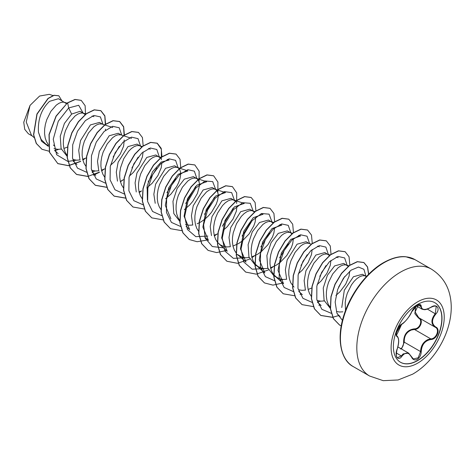 <?xml version="1.0" encoding="UTF-8"?>
<svg xmlns="http://www.w3.org/2000/svg" width="475" height="475" viewBox="0 0 475 475"><rect width="100%" height="100%" fill="white"/><g stroke="black" fill="none" stroke-linecap="round" stroke-linejoin="round"><path stroke-width="0.71" d="M434.791 302.676A34.378 19.849 -60 0 1 439.957 330.25A34.378 19.849 -60 0 1 417.519 360.472A34.378 19.849 -60 0 1 400.413 362.217M417.685 304.428A34.378 19.849 -60 0 1 434.874 302.723A34.378 19.849 -60 0 1 440.141 330.273A34.378 19.849 -60 0 1 417.685 360.567A34.378 19.849 -60 0 1 400.496 362.271A34.378 19.849 -60 0 1 395.224 334.721A34.378 19.849 -60 0 1 417.685 304.428M401.868 324.015C405.585 321.617 408.821 317.591 411.576 311.938C412.834 309.112 414.734 306.874 417.282 305.223C419.775 303.97 421.093 304.35 421.236 306.363C421.747 310.139 424.988 310.43 430.956 307.236C436.81 303.098 440.836 308.833 435.789 314.1C431.466 319.622 431.466 323.932 435.789 327.043C440.842 329.133 436.804 339.512 430.956 339.494C424.983 340.593 421.747 344.624 421.236 351.583C421.093 355.045 419.775 357.622 417.282 359.302C414.734 360.537 412.834 359.824 411.576 357.164C408.815 352.106 405.579 351.815 401.868 356.298C398.293 361.748 394.274 356.007 397.041 349.422C399.125 342.6 399.125 338.277 397.041 336.466C394.274 335.7 398.299 325.327 401.868 324.015A0.505 0.422 63.4 0 1 401.684 324.235L401.684 324.235C403.21 324.164 410.293 316.071 411.677 311.843L411.677 311.713M400.467 349.018C402.622 347.534 403.667 345.266 403.608 342.208C403.738 334.281 407.312 329.834 414.337 328.86L414.479 329.466L411.427 329.994C406.386 332.173 403.999 336.229 404.267 342.172L401.488 349.006M411.671 357.034L413.339 358.94L418.184 357.812L420.565 351.577C420.797 345.889 423.267 341.881 427.975 339.548L430.777 338.877C436.293 338.93 440.058 329.258 435.29 327.269L435.296 327.269A0.505 0.333 117.9 0 1 435.29 327.269C430.819 324.015 430.819 319.485 435.29 313.666L436.228 306.428C435.415 305.74 433.651 306.048 430.944 307.349L430.831 307.307M397.587 357.669L401.357 355.876L403.198 353.875L408.642 353.139L411.576 357.164M401.684 324.235C399.76 325.66 398.353 327.4 397.468 329.448L396.251 333.705C396.851 333.931 394.363 340.332 401.684 324.235C392.588 337.648 397.522 333.213 396.399 335.261L396.963 335.902C399.784 338.758 398.668 344.856 397.082 349.475L397.041 349.422M414.337 328.86C419.728 329.11 423.231 320.055 418.522 318.078L414.853 313.678L415.625 307.646M366.409 276.598L362.473 274.265L353.406 276.747L344.304 290.249L341.774 307.515M365.857 276.218L364.402 275.702L362.104 275.803L359.522 276.812L356.79 278.706L354.065 281.408L351.482 284.828L347.302 293.241L345.948 297.902L345.2 302.611L345.533 310.46M66.435 103.651L58.449 98.735L49.554 101.323C41.444 109.042 37.745 119.326 38.451 132.187L41.129 139.436L46.022 144.275L48.438 145.671M65.289 102.689L63.834 102.173L61.536 102.273L58.953 103.283L56.228 105.177L50.914 111.298L46.74 119.712L45.38 124.367L44.632 129.081L44.561 133.659L45.184 137.916L46.514 141.687L48.385 144.655M54.025 148.627L57.802 149.328L61.299 149.097M63.905 148.473L67.521 147.024M85.322 114.629L80.198 111.293L71.624 114.065L64.41 123.429L60.254 136.218L61.085 148.509L67.26 156.536M84.075 113.531L82.62 113.02L80.323 113.115L77.74 114.131L75.014 116.019L69.7 122.146L65.52 130.56L64.167 135.215L63.418 139.929L63.341 144.507L63.971 148.764L65.301 152.528L67.171 155.503M72.812 159.475L76.588 160.17L80.079 159.944M82.686 159.321L86.308 157.866M112.753 127.502L102.861 124.379L99.477 122.425L90.41 124.913L80.566 140.493L78.725 150.403L79.907 159.469M102.06 124.022L99.109 123.963L96.526 124.972L93.795 126.867L88.487 132.988L84.307 141.402L82.953 146.062L82.205 150.777L82.127 155.349L82.757 159.612L84.081 163.376L85.791 166.149M91.598 170.317L95.374 171.018L98.871 170.792M101.472 170.169L105.094 168.714M121.268 135.007L118.263 133.267L109.197 135.755L99.34 151.371L97.506 161.292L98.693 170.293M131.533 138.35L120.846 134.87L117.895 134.811L115.312 135.82L112.581 137.708L107.273 143.836L103.093 152.249L101.739 156.904L100.991 161.619L100.914 166.197L101.543 170.454L102.867 174.224L104.577 176.991M140.054 145.855L137.043 144.115L127.983 146.603L118.127 162.218L116.298 172.146L117.479 181.159M141.681 147.161L140.434 146.068L138.979 145.552L136.681 145.653L134.098 146.662L131.367 148.556L128.636 151.264L123.761 158.68L120.519 167.752L119.777 172.467L119.7 177.044L120.329 181.302L121.653 185.066L123.524 188.041M139.044 191.858L140.76 191.253M160.467 158.009L155.83 154.963L146.769 157.445L136.931 173.007L135.084 182.905L136.248 191.959M159.22 156.916L157.759 156.4L155.467 156.501L152.885 157.51L150.153 159.404L144.839 165.526L140.665 173.939L139.306 178.6L138.563 183.308L138.486 187.886L139.11 192.143L140.44 195.914L142.31 198.888M165.585 198.77L170.911 194.144L176.652 186.521L178.653 182.525L179.983 178.671L180.607 175.138L180.53 172.092L179.787 169.688L178.428 168.043L174.616 165.805L165.555 168.292L155.604 184.187L153.847 194.257L155.218 203.312M178 167.764L176.546 167.248L174.254 167.348L171.671 168.358L168.94 170.246L163.626 176.373L159.452 184.787L158.092 189.442L157.344 194.156L157.273 198.734L157.896 202.991L159.226 206.762L160.936 209.528M184.377 209.612L189.697 204.992L192.832 201.299L197.44 193.373L199.393 185.986L199.316 182.94L198.568 180.536L197.214 178.891L193.402 176.652L184.336 179.14L177.127 188.492L172.965 201.299L173.797 213.584L179.972 221.611M196.787 178.606L195.332 178.089L193.034 178.19L190.451 179.2L187.726 181.094L182.412 187.215L178.238 195.629L176.878 200.29L176.13 205.004L176.059 209.582L176.682 213.839L178.012 217.603L179.882 220.578M185.523 224.544L189.299 225.245L192.791 225.019M197.119 223.79L201.097 221.807L204.933 219.112L208.483 215.84L211.618 212.147L216.226 204.22L217.55 200.367L218.179 196.828L218.102 193.788L217.354 191.377L216 189.733L212.188 187.5L203.122 189.982L193.224 205.74L191.431 215.745L192.713 224.806M215.573 189.454L214.118 188.937L211.82 189.038L209.237 190.047L206.512 191.942L201.198 198.063L197.018 206.477L195.664 211.138L194.916 215.846L194.839 220.424L195.468 224.681L196.798 228.451L198.663 231.42M214.183 235.238L217.989 233.694M235.606 201.394L230.975 198.342L221.908 200.83L212.016 216.564L210.211 226.551L211.488 235.606M234.359 200.302L232.904 199.785L230.607 199.886L228.024 200.895L225.292 202.783L222.567 205.491L217.687 212.907L215.804 217.324L214.451 221.979L213.703 226.694L213.625 231.272L214.255 235.529L215.579 239.293L217.58 242.422L220.186 244.791L223.321 246.311L226.872 246.935L230.369 246.709M232.97 246.086L238.67 243.497L242.505 240.801L249.185 233.837L253.792 225.91L255.123 222.057L255.799 216.992M252.765 210.924L249.761 209.19L240.694 211.678L230.785 227.454L228.998 237.464L230.286 246.489M254.392 212.236L253.145 211.143L251.691 210.627L249.393 210.728L246.81 211.737L244.079 213.631L241.353 216.339L236.473 223.749L233.237 232.827L232.489 237.542L232.412 242.119L233.041 246.377L234.365 250.141L236.235 253.116M263.031 214.273L253.258 217.692L243.776 231.277L240.451 248.799L246.002 262.111L237.643 254.594L242.107 257.159L245.658 257.783L249.149 257.557M251.756 256.933L257.456 254.345L261.292 251.649L267.971 244.678L272.579 236.758L273.909 232.898L274.586 227.834M273.178 223.084L268.541 220.038L259.481 222.52L252.273 231.871L248.11 244.649L248.936 256.963L255.111 264.991L260.894 268.007L264.444 268.63L267.936 268.399M273.879 222.532L270.471 221.475L268.179 221.576L265.596 222.585L262.865 224.479L257.551 230.601L253.377 239.014L252.017 243.669L251.275 248.383L251.198 252.961L251.821 257.218L253.151 260.989L255.152 264.118L258.495 266.944M270.542 267.775L276.242 265.187L280.078 262.491L286.757 255.526L291.365 247.6L292.695 243.746L293.372 238.682M290.338 232.619L287.327 230.88L278.267 233.368L271.071 242.701L266.891 255.497L267.734 267.835L273.897 275.838L279.68 278.849L283.225 279.472L286.722 279.247M292.469 233.314L289.257 232.317L286.965 232.417L284.382 233.433L281.651 235.321L276.337 241.448L272.163 249.856L270.803 254.517L270.061 259.231L269.984 263.809L270.608 268.066L271.938 271.831L273.938 274.96L277.281 277.792M309.124 243.461L306.114 241.727L297.053 244.215L287.185 259.861L285.362 269.794L286.562 278.801M311.256 244.156L308.043 243.164L305.752 243.265L303.169 244.275L300.438 246.169L295.123 252.29L290.949 260.704L289.59 265.365L288.842 270.073L288.77 274.651L289.394 278.908L290.724 282.678L293.995 287.132M298.828 289.803L302.011 290.32L305.502 290.094M308.115 289.471L311.915 287.921M329.424 255.491L324.9 252.569L315.833 255.057L305.971 270.697L304.148 280.642L305.348 289.667M328.284 254.529L326.83 254.012L324.532 254.113L321.949 255.123L319.224 257.011L313.91 263.138L309.73 271.552L308.376 276.207L307.628 280.921L307.557 285.499L308.18 289.756L309.51 293.526L311.38 296.495M317.021 300.467L320.797 301.162L324.288 300.936M348.211 266.332L343.686 263.417L334.62 265.905L327.423 275.239L323.249 288.022L324.087 300.372L330.351 308.429M347.071 265.371L345.616 264.854L343.318 264.955L340.735 265.964L338.01 267.858L332.696 273.98L328.516 282.393L327.162 287.054L326.414 291.769L326.337 296.347L326.966 300.604L328.29 304.368L330.428 307.663M336.484 311.523L339.583 312.01L342.843 311.82M105.515 130.227L105.444 129.123M110.521 165.27L114.558 161.607L120.3 153.983L123.625 146.134L124.23 139.965M121.974 180.405L124.064 179.467M129.307 176.112L133.338 172.455L139.086 164.825L142.411 156.982L143.088 151.917M146.799 187.928L152.125 183.303L157.866 175.673L161.197 167.829L161.874 162.765M223.232 230.345L227.27 226.682L233.011 219.052L236.336 211.209L237.013 206.144M291.858 233.801L290.718 232.833M298.377 273.725L302.409 270.067L308.15 262.438L311.475 254.594L312.152 249.529M317.163 284.572L321.195 280.909L326.937 273.285L330.262 265.436L330.938 260.371M335.944 295.42L339.981 291.757L345.723 284.127L349.048 276.284L349.725 271.219M32.395 136.076L28.352 133.736L24.73 129.348L23.75 122.259L30.026 105.403L39.609 96.039L49.192 94.353M30.026 105.403L26.238 122.016L31.445 135.221L34.016 137.53M54.619 146.015L53.378 145.018M71.624 114.065L68.685 107.938L78.696 105.278L83.054 112.943M48.337 146.33L41.545 141.235L38.451 132.187M67.782 161.417L56.608 154.708L53.242 139.258L58.282 121.238L68.685 107.938L67.652 102.915L75.145 99.53L81.231 100.385L85.132 105.688L85.524 114.463M58.728 149.34L54.649 150.682M49.305 151.276L42.02 149.298L36.409 143.521L33.695 134.835L37.08 114.089L48.183 98.497L54.114 95.344L58.864 95.813L61.821 100.688M67.498 102.82L56.032 116.114L49.02 134.532L49.43 152.22L57.861 163.643L49.584 152.309L49.174 134.621L56.187 116.203L67.498 102.82L74.991 99.441L81.154 100.338M41.943 149.257L36.248 143.432L33.541 134.74L36.925 114L48.028 98.408L53.96 95.255L58.787 95.772M283.587 283.783L278.023 270.447L281.36 252.967L290.825 239.394L300.604 235.962L298.71 235.345M264.801 272.935L259.237 259.647L262.58 242.078L272.056 228.534L281.817 225.114L279.923 224.497M218.856 243.746L227.216 251.269L221.653 237.928L225.007 220.388L234.496 206.833L244.245 203.431L233.558 199.939M204.838 237.191L208.43 240.421L202.873 227.109L206.209 209.588L215.692 196.003L225.453 192.595L214.771 189.098M186.058 226.349L189.644 229.579L184.086 216.244L187.447 198.698L196.911 185.167L206.667 181.753M170.863 218.726L165.312 205.414L168.649 187.892L178.143 174.307L187.88 170.911M147.387 199.928L147.137 185.891L152.564 171.73L161.102 162.094L169.106 160.039L167.212 159.422M67.925 161.423L76.356 160.158M102.968 124.319L100.403 116.903L93.848 115.467L85.369 120.603L77.514 131.219L72.693 144.833L72.521 158.187L77.437 168.102L86.569 172.259M92.049 171.873L95.143 171.006M113.133 157.047L119.338 146.294M121.754 135.167L119.189 127.751L112.634 126.314L104.15 131.444L96.3 142.061L91.479 155.675L91.307 169.035L96.223 178.944L105.355 183.107M131.919 167.889L138.124 157.142M140.541 146.134L138.029 138.647L131.498 137.138L123.007 142.227L115.128 152.825L110.277 166.452L110.081 179.841L114.992 189.78L124.141 193.948M148.141 181.83L156.91 167.99M159.327 156.982L156.809 149.488L150.254 147.992L141.752 153.11L133.873 163.756L129.04 177.412L128.891 190.802L133.861 200.705L143.064 204.808M166.921 192.678L175.697 178.838M178.113 167.829L175.602 160.342L169.064 158.834L160.58 163.917L152.701 174.521L147.85 188.148L147.654 201.531L152.564 211.47L161.708 215.644M185.713 203.52L195.67 186.331M196.899 178.671L194.376 171.178L187.827 169.682L179.318 174.8L171.439 185.446L166.612 199.108L166.464 212.497L171.433 222.401L180.637 226.498M204.493 214.368L214.451 197.178M215.686 189.519L212.699 181.61L205.105 180.987L195.736 188.142L187.969 201.18L184.686 216.41L187.411 229.467L195.825 236.657L207.854 236.081M222.288 226.284L233.243 208.02M234.466 200.367L231.663 192.607L224.461 191.639L215.401 198.004L207.545 210.152L203.615 224.859L205.2 238.171L212.319 246.537L223.393 247.825M242.054 236.075L250.836 222.217M253.252 211.209L250.272 203.3L242.678 202.683L233.308 209.837L225.536 222.87L222.258 238.1L224.984 251.156L233.391 258.347L245.427 257.771M260.828 246.929L269.622 233.059M272.038 222.057L269.058 214.148L261.464 213.53L252.094 220.679L244.322 233.718L241.045 248.947L243.77 262.004L252.178 269.194L264.213 268.618M279.615 257.771L288.408 243.907M290.825 232.774L288.254 225.352L281.675 223.927L273.178 229.098L265.323 239.756L260.526 253.401L260.401 266.766L265.371 276.64L274.562 280.731M279.9 280.333L282.999 279.46M300.984 265.507L307.194 254.754M309.611 243.622L307.034 236.2L300.461 234.775L291.965 239.946L284.109 250.604L279.312 264.248L279.187 277.608L284.157 287.488L293.348 291.573M319.77 276.349L325.981 265.596M328.397 254.594L325.874 247.095L319.325 245.605L310.816 250.723L302.937 261.369L298.11 275.025L297.962 288.414L302.931 298.318L312.134 302.421M317.472 302.023L320.566 301.15M338.556 287.197L344.767 276.444M347.178 265.436L344.642 257.925L338.052 256.458L329.513 261.654L321.634 272.389L316.849 286.116L316.801 299.517L321.896 309.338L331.218 313.286M365.964 276.284L363.915 269.307L358.477 267.057L351.061 270.168L343.502 278.154L337.648 289.53L335.16 302.041L336.846 313.019L342.428 320.382M57.861 163.643L68.495 165.716L80.714 161.423M82.87 160.063L85.209 158.377M105.604 124.325L104.862 115.829L100.926 110.734L94.371 109.915L86.432 113.763L78.494 121.796L71.945 132.899L67.961 145.475L67.325 157.724L70.318 167.877L76.653 174.491L87.911 176.486M93.433 175.138L99.507 172.265M101.656 170.911L103.995 169.225M124.391 135.173L123.643 126.671L119.706 121.576L113.157 120.757L105.218 124.61L97.28 132.65L90.731 143.747L86.747 156.328L86.112 168.572L89.104 178.725L95.439 185.333L106.697 187.334M120.442 181.753L122.776 180.072M143.177 146.015L142.429 137.518L138.492 132.424L131.937 131.605L123.999 135.458L116.06 143.492L109.517 154.595L105.533 167.176L104.898 179.419L107.89 189.567L114.226 196.181L125.596 198.164M139.228 192.601L141.562 190.92M161.963 156.863L161.215 148.36L157.278 143.266L150.723 142.452L142.785 146.3L134.852 154.339L128.303 165.437L124.319 178.018L123.684 190.261L126.671 200.414L133.012 207.023L144.382 209.012M180.749 167.711L180.001 159.208L176.065 154.114L169.516 153.294L161.577 157.148L153.639 165.181L147.09 176.278L143.106 188.86L142.464 201.103L145.457 211.256L151.792 217.871L163.05 219.872M199.049 181.735L199.126 171.196L194.851 164.962L188.302 164.142L180.363 167.99L172.425 176.023L165.876 187.12L161.892 199.696L161.251 211.945L164.237 222.098L170.572 228.713L181.949 230.702M217.835 192.577L217.912 182.044L213.643 175.809L207.094 174.99L199.156 178.832L191.217 186.865L184.662 197.962L180.678 210.538L180.037 222.781L183.023 232.934L189.359 239.554L197.149 241.727L206.144 240.213M214.368 235.986L216.707 234.3M236.621 203.425L236.698 192.892L232.429 186.657L225.88 185.832L217.942 189.673L210.003 197.701L203.454 208.798L199.464 221.38L198.823 233.623L201.804 243.776L208.139 250.402L216.594 252.587L226.367 250.503M255.906 210.876L255.117 202.522L251.216 197.505L244.667 196.674L236.728 200.515L228.79 208.543L222.241 219.64L218.251 232.216L217.609 244.465L220.59 254.624L226.919 261.244L237.559 263.322L249.785 259.035M251.94 257.676L254.279 255.989M274.675 221.938L273.927 213.447L270.002 208.347L263.453 207.522L255.52 211.363L247.582 219.391L241.027 230.482L237.037 243.063L236.39 255.312L239.376 265.466L245.706 272.092L256.346 274.17L268.571 269.877M270.726 268.517L273.066 266.837M293.479 232.566L292.689 224.212L288.788 219.195L282.239 218.369L274.301 222.205L266.362 230.232L259.813 241.33L255.817 253.911L255.176 266.154L258.157 276.313L264.492 282.934L272.947 285.125L282.726 283.041M312.265 243.408L311.475 235.06L307.574 230.037L301.025 229.211L293.087 233.053L285.148 241.086L278.593 252.183L274.603 264.759L273.962 277.008L276.949 287.161L283.278 293.782L294.66 295.777M300.069 294.441L301.512 293.888M331.033 254.469L330.285 245.979L326.355 240.884L319.806 240.059L311.867 243.907L303.929 251.934L297.374 263.037L293.384 275.613L292.748 287.862L295.735 298.015L302.07 304.635L313.447 306.618M318.856 305.288L320.298 304.736M349.838 265.103L349.042 256.743L345.135 251.726L338.586 250.907L330.642 254.754L322.703 262.788L316.154 273.891L312.17 286.467L311.535 298.716L314.527 308.869L320.863 315.483L332.72 317.395M338.271 315.899L339.079 315.578M368.731 274.2L367.591 266.968L363.921 262.568L357.426 261.743L349.564 265.501L341.679 273.392L335.124 284.335L331.087 296.786L330.535 308.833L333.509 318.719L339.673 325.114L341.24 325.897M57.707 163.548L68.382 165.621L80.649 161.28M82.828 159.897L84.586 158.644M105.349 125.097L104.803 116.043L100.771 110.639L94.216 109.82L86.278 113.673L78.339 121.707L71.79 132.81L67.806 145.386L67.171 157.635L70.157 167.782L76.499 174.396L87.869 176.385M87.982 176.368L99.441 172.122M101.614 170.745L103.372 169.486M124.135 135.939L123.589 126.89L119.552 121.487L112.997 120.668L105.058 124.521L97.12 132.555L90.571 143.658L86.587 156.239L85.957 168.482L88.944 178.63L95.285 185.244L106.655 187.227M120.401 181.587L122.158 180.334M138.415 132.377L131.783 131.516L123.844 135.369L115.906 143.403L109.357 154.506L105.373 167.081L104.737 179.33L107.73 189.477L114.071 196.092L125.548 198.057M139.181 192.434L140.938 191.182M161.369 159.707L161.375 149.328L157.124 143.177L150.569 142.363L142.631 146.211L134.692 154.25L128.143 165.348L124.159 177.929L123.524 190.172L126.516 200.319L132.935 206.981M175.987 154.072L169.355 153.205L161.417 157.059L153.478 165.092L146.929 176.189L142.945 188.765L142.31 201.014L145.303 211.161L151.715 217.823M194.774 164.92L188.148 164.053L180.209 167.901L172.271 175.934L165.722 187.031L161.732 199.607L161.096 211.85L164.083 222.003L170.495 228.665M213.56 175.768L206.934 174.895L198.995 178.743L191.057 186.77L184.508 197.867L180.518 210.449L179.882 222.692L182.863 232.845L189.282 239.513M232.352 186.61L225.726 185.743L217.787 189.584L209.849 197.612L203.294 208.709L199.304 221.285L198.663 233.534L201.649 243.687L208.062 250.355M251.138 197.458L244.512 196.585L236.574 200.426L228.635 208.454L222.08 219.551L218.09 232.127L217.449 244.376L220.43 254.529L226.842 261.197M269.925 208.305L263.298 207.433L255.36 211.274L247.422 219.302L240.867 230.393L236.877 242.968L236.235 255.217L239.216 265.377L245.628 272.044M288.711 219.147L282.085 218.274L274.146 222.116L266.208 230.143L259.653 241.241L255.663 253.816L255.022 266.065L258.002 276.224L264.415 282.892M307.497 229.995L300.865 229.122L292.927 232.964L284.988 240.991L278.439 252.088L274.449 264.67L273.808 276.919L276.788 287.072L283.201 293.74M326.277 240.837L319.645 239.97L311.707 243.812L303.768 251.845L297.219 262.942L293.229 275.524L292.594 287.773L295.581 297.926L301.993 304.588M345.058 251.679L338.426 250.818L330.487 254.665L322.549 262.699L316 273.802L312.016 286.377L311.38 298.627L314.367 308.78L320.708 315.394L332.666 317.288M332.773 317.27L338.966 315.471M368.564 274.366L367.466 266.968L363.761 262.479L357.271 261.648L349.404 265.412L341.519 273.303L334.964 284.246L330.933 296.691L330.38 308.744L333.355 318.63L339.518 325.025L341.24 325.88M403.608 342.208L404.267 342.172L420.565 351.577L421.236 351.583M418.95 317.84A0.505 0.303 -61.9 0 0 418.522 318.078M418.992 317.858C423.979 319.924 420.203 329.674 414.479 329.466L430.777 338.877L430.956 339.494M418.433 304.808L415.132 311.933L418.748 317.722L435.07 327.144M422.032 309.154L419.888 304.825C420.155 304.404 419.235 304.594 417.115 305.401C415.399 306.149 413.588 308.299 411.677 311.843L414.568 307.497C415.583 306.458 419.573 302.842 411.677 311.843L411.576 311.938M413.339 358.94L408.684 353.18M430.956 307.236L430.944 307.349C424.721 310.638 424.395 309.629 422.037 309.148M435.789 314.1L427.328 309.071M421.236 306.363A0.505 0.41 -179.5 0 1 420.565 306.345L418.095 304.92M396.744 335.783L396.851 335.849A0.505 0.469 115.6 0 1 397.041 336.466M396.851 349.463L397.082 349.475C395.972 354.647 396.144 357.384 397.593 357.675L397.593 357.675M396.287 352.949L401.868 356.298M435.789 327.043A0.505 0.333 117.9 0 1 435.296 327.269L435.415 327.334M417.673 363.161A37.567 21.69 -60 0 1 391.109 347.825A37.567 21.69 -60 0 1 417.673 301.815A37.567 21.69 -60 0 1 444.232 317.152A37.567 21.69 -60 0 1 417.673 363.161M369.603 376.028A61.738 35.643 -60 0 1 360.139 326.557A61.738 35.643 -60 0 1 400.473 272.151A61.738 35.643 -60 0 1 431.342 269.093L414.942 259.623A61.738 35.643 120 0 0 384.067 262.681A61.738 35.643 120 0 0 343.74 317.086A61.738 35.643 120 0 0 353.198 366.558L369.603 376.028L383.212 380.671L398.098 379.964L412.633 374.175C434.483 361.665 451.464 332.886 451.25 306.713C450.929 289.809 444.291 277.269 431.342 269.093M397.86 346.916L408.642 353.139M353.198 366.558C341.78 360.923 335.546 339.987 344.179 314.319C350.96 292.921 367.329 271.706 383.562 262.627C391.976 257.967 399.41 256.013 405.87 256.767L414.942 259.623M236.324 254.149L239.715 256.102M52.957 95.552L49.198 94.329M366.623 276.373L365.055 275.862M340.094 316.487L337.214 313.904M348.828 265.852L346.269 265.014M321.142 305.496L317.555 302.266M338.176 257.652L336.282 257.034M330.232 255.063L327.483 254.172M302.355 294.648L298.769 291.424M319.39 246.804L317.496 246.187M283.569 283.801L275.215 276.284M264.783 272.959L256.429 265.442M263.037 214.267L261.143 213.655M255.093 211.684L252.344 210.787M206.678 181.729L195.985 178.25M187.886 170.887L177.199 167.408M161.167 157.457L158.418 156.56M150.32 149.197L148.426 148.58M142.381 146.609L139.632 145.712M95.718 175.346L92.132 172.122M76.932 164.498L73.346 161.274M93.967 116.66L92.073 116.043M86.022 114.071L83.273 113.175M58.146 153.657L54.56 150.433M67.046 103.164L64.487 102.333M416.367 305.894L421.96 309.124"/></g></svg>
